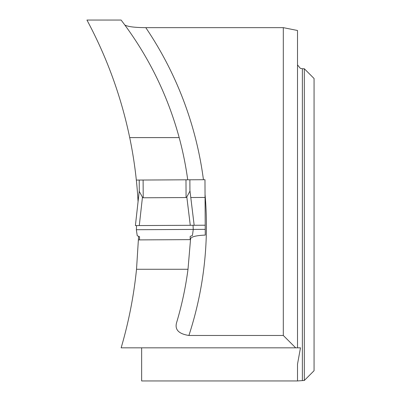 <?xml version="1.0" encoding="UTF-8"?>
<svg xmlns="http://www.w3.org/2000/svg" width="401" height="401" viewBox="0 0 401 401"><rect width="100%" height="100%" fill="white"/><g stroke="black" fill="none" stroke-linecap="round" stroke-linejoin="round"><path stroke-width="0.6" d="M179.182 137.608L129.713 137.608C121.107 96.365 106.846 57.178 86.937 20.05L121.107 20.05C148.109 55.458 167.468 94.646 179.182 137.608A337.767 337.767 0 0 1 187.723 179.803M129.713 137.608A433.712 433.712 0 0 1 136.335 180.069L139.222 180.054L139.282 191.437L142.455 197.182L143.212 197.778L186.069 197.553L186.816 196.951L189.934 191.172L189.874 179.788L185.979 179.808L186.069 197.553M138.064 201.628L137.839 197.803A433.712 433.712 0 0 0 136.335 180.069M138.596 236.299L136.52 269.266C133.809 295.923 128.681 322.113 121.142 347.832L300.479 347.832L297.507 364.173L297.507 380.95L304.324 380.464L304.324 68.756L302.374 68.756L302.374 380.464M283.312 27.649L145.784 27.649A353.351 353.351 0 0 1 203.437 179.718L204.971 179.713L205.046 194.39A353.351 353.351 0 0 1 188.906 335.472L283.312 335.472L283.312 27.649L297.507 30.486L297.507 347.832L300.479 347.832M141.648 347.832L141.648 380.95L297.507 380.95M302.374 68.756L300.254 68.265L297.507 64.877M145.784 27.649C134.901 27.589 127.924 26.717 124.856 25.032M304.324 68.756L314.063 78.496L314.063 370.724L304.324 380.464M205.262 235.091L205.046 194.39L205.262 235.091C196.264 235.472 191.372 236.695 190.585 238.755L188.004 269.266C185.648 287.276 181.869 304.986 176.671 322.394C174.515 329.517 178.59 333.878 188.906 335.472M190.55 239.633L190.184 239.633L190.169 236.42L192.435 235.447L193.262 229.427L205.232 229.362M193.026 225.282L135.403 225.583L193.026 225.282L193.262 229.427L136.355 229.723L137.242 235.738L139.518 236.685L139.533 239.898L138.49 239.903M203.437 179.718L189.874 179.788L189.929 190.55L194.169 225.277L190.274 225.297L186.816 196.951M137.839 197.803L138.49 197.798M190.786 197.528L205.061 197.452M205.207 225.217L194.169 225.277L189.954 190.686M283.312 335.472L295.672 347.832M136.52 269.266L188.004 269.266M185.979 179.808L139.222 180.054M189.929 190.5L189.934 191.172M139.533 239.898L190.184 239.633M136.546 225.578L136.355 229.723M142.455 197.182L139.292 225.562L135.398 225.583L139.277 190.816M139.292 225.562L190.274 225.297M143.117 180.034L143.212 197.778"/></g></svg>
